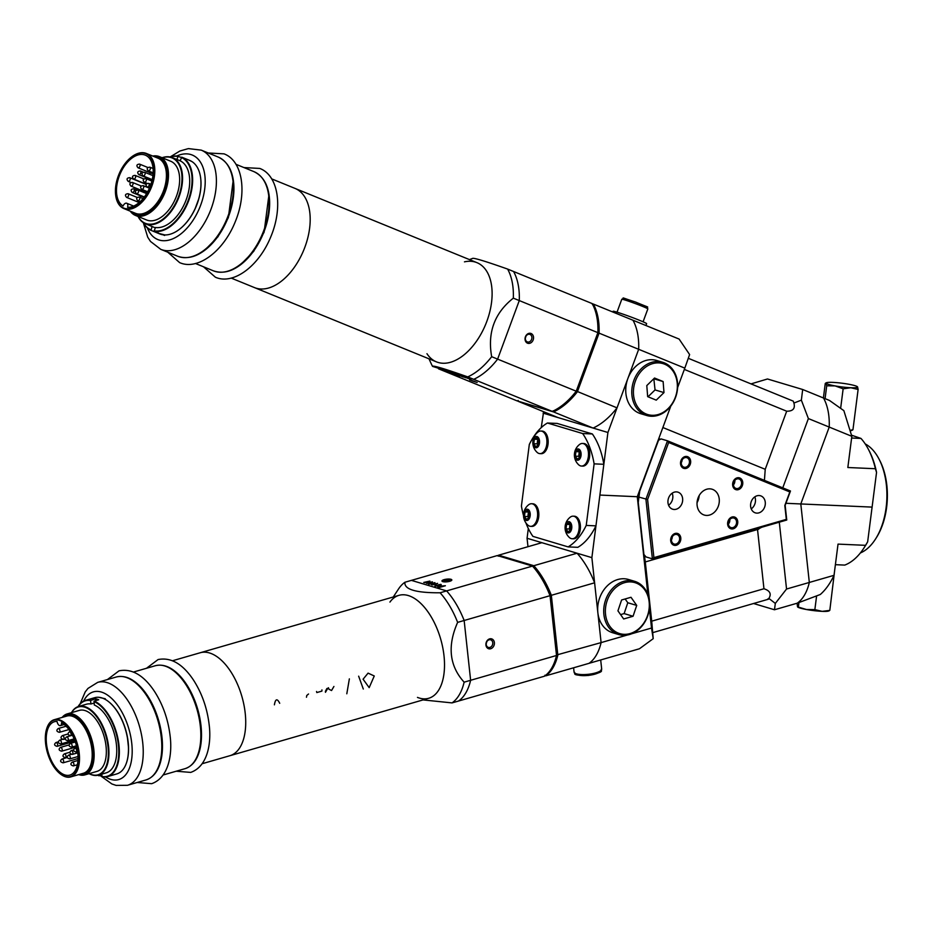 <?xml version="1.0" encoding="UTF-8"?>
<svg xmlns="http://www.w3.org/2000/svg" width="934" height="934" viewBox="0 0 934 934"><rect width="100%" height="100%" fill="white"/><g stroke="black" fill="none" stroke-linecap="round" stroke-linejoin="round"><path stroke-width="1.4" d="M627.368 635.015L601.099 642.604L591.876 557.645L599.897 495.067L637.28 496.725L647.904 594.666M639.346 493.969L638.307 493.923L639.346 493.969M767.69 599.091L768.88 598.425L775.325 603.411L774.473 609.762L797.239 603.189A65.485 34.138 -106.1 0 0 809.323 582.454L800.8 503.951L785.926 503.286L800.8 503.951L809.323 582.454L786.545 589.027L779.295 522.176M638.004 494.763L638.576 500.052M527.979 546.705L527.068 538.264L528.317 528.516M649.399 608.489L651.523 628.033L631.699 633.766M591.876 557.645L527.068 538.264M544.896 675.235L545.748 675.831L589.015 663.338A65.485 34.138 -106.1 0 0 601.099 642.604A65.485 34.138 73.9 0 1 589.015 663.338L639.44 648.768L653.205 638.681L651.71 621.168L763.954 588.747C769.978 590.697 771.624 593.931 768.88 598.425M774.473 609.762L753.54 603.504M645.289 561.953L651.71 621.168M645.277 561.836L644.32 554.936M651.523 628.033L653.205 638.681M761.747 527.255L757.521 529.415M757.532 529.52L763.954 588.747M775.325 603.411L786.545 589.027M662.86 427.527L765.226 469.3L786.697 411.205L684.342 369.42M677.617 387.598L684.82 368.136L638.669 349.304L607.917 432.489L599.897 495.067L637.28 496.725L670.787 406.092M543.623 411.707L541.241 427.644M875.391 468.728A69.455 39.999 -87.5 0 0 868.41 449.347L869.169 450.795A67.47 38.854 92.5 0 1 876.547 472.406L875.391 468.728L847.839 467.514L851.831 436.306L829.217 427.072A65.485 38.376 -67.8 0 0 823.519 398.012A65.485 38.376 112.2 0 1 829.217 427.072L800.8 503.951L829.217 427.072L808.389 418.572L782.762 487.863M543.098 413.12L607.917 432.489M684.82 368.136L689.607 354.546L679.111 339.065L632.972 320.234A65.485 38.376 112.2 0 1 638.669 349.304A65.485 38.376 -67.8 0 0 632.972 320.234L593.37 304.075L592.389 304.542M750.994 383.897L767.491 378.982L802.68 389.501L801.36 400.161L793.912 403.044L793.246 401.13L688.3 358.306M851.831 436.306L843.857 410.645L829.474 400.441L802.68 389.501M660.478 439.272L658.774 438.571M793.912 403.044C795.371 408.543 792.966 411.264 786.697 411.205M765.226 469.3L764.421 480.38M808.389 418.572L801.36 400.161M544.44 676.216L458.559 701.025A65.485 34.138 -106.1 0 0 470.631 680.291L556.524 655.481L550.033 595.682A65.485 34.138 -106.1 0 0 532.497 566.086L497.308 555.567L411.415 580.376L446.604 590.907L532.497 566.086L533.116 566.623A64.691 33.729 -106.1 0 1 550.266 595.553L556.524 655.481A65.485 34.138 -106.1 0 1 555.298 659.906A65.485 34.138 -106.1 0 1 544.44 676.216M438.186 584.847L440.778 584.38L439.751 584.918L441.163 585.338L435.232 586.213L441.187 584.509M428.846 584.299L434.929 582.629L428.846 584.299M426.336 583.19L432.465 581.847L430.539 583.038L426.336 583.178L432.465 581.847M449.698 581.31A4.962 1.343 -6.2 0 0 451.834 579.932A4.962 1.343 -6.2 0 0 446.756 579.138A4.962 1.343 -6.2 0 0 441.969 581.006A4.962 1.343 -6.2 0 0 444.677 581.905A4.962 1.343 -6.2 0 0 449.698 581.31M423.779 582.419L429.909 581.088L427.97 582.267L423.767 582.419L429.909 581.088M431.45 584.719L437.591 583.376L435.653 584.567L431.45 584.719L437.591 583.376M438.711 586.202L437.742 586.856L445.378 585.746L439.517 587.439L437.742 586.844L438.711 586.202L445.366 585.758M393.261 596.989L398.526 588.992A65.485 34.138 -106.1 0 1 404.912 582.256L411.415 580.376L446.604 590.907A65.485 34.138 -106.1 0 1 464.151 620.491L594.608 582.804L601.099 642.604L556.711 654.967A64.691 33.729 -106.1 0 1 555.415 659.544A64.691 33.729 -106.1 0 0 555.532 659.182A64.691 33.729 -106.1 0 0 556.711 654.967L550.266 595.553A64.691 33.729 -106.1 0 0 533.116 566.623L533.804 565.712L577.072 553.22L541.872 542.689L498.604 555.193A65.485 34.138 -106.1 0 0 497.857 555.73M457.637 622.371L464.151 620.491L470.631 680.291L464.151 620.491A65.485 34.138 -106.1 0 0 446.604 590.907L440.101 592.786A65.485 34.138 -106.1 0 1 457.637 622.371C447.211 645.943 449.371 665.884 464.128 682.17L470.631 680.291A65.485 34.138 -106.1 0 1 458.559 701.025L452.044 702.905A65.485 34.138 -106.1 0 0 464.128 682.17M494.39 642.592A5.16 4.168 -73.4 0 1 490.7 648.745A5.16 4.168 -73.4 0 1 485.937 645.032A5.16 4.168 -73.4 0 1 489.626 638.879A5.16 4.168 -73.4 0 1 494.39 642.592M489.906 647.414A3.97 3.211 106.6 0 0 492.755 643.596A3.97 3.211 106.6 0 0 490.63 639.813A3.97 3.211 106.6 0 0 486.416 642.697A3.97 3.211 106.6 0 0 488.354 647.414A3.97 3.211 106.6 0 0 489.906 647.414M486.696 641.973A3.97 3.211 -73.4 0 1 486.252 643.444M424.526 582.653L429.43 581.368M427.083 583.411L431.987 582.127M428.578 584.217L434.917 582.629M430.282 583.972L432.033 583.96M432.197 584.941L437.112 583.657M439.751 584.918L441.152 585.338M434.847 586.097L438.641 584.988M436.423 585.887L440.066 585.42M439.155 586.318L439.786 587.124L441.91 586.505L439.155 586.318L439.786 587.124L441.91 586.505M451.192 580.633A4.845 1.319 -6.2 0 0 451.029 579.384A4.845 1.319 -6.2 0 0 446.767 579.162A4.845 1.319 -6.2 0 0 442.634 580.294A4.845 1.319 -6.2 0 0 444.701 581.87A4.845 1.319 -6.2 0 0 451.192 580.633M449.768 579.675L443.86 580.353L444.035 581.275L447.082 581.392L449.954 580.586L449.768 579.675L449.873 580.609M446.919 581.38L446.721 579.559M594.608 582.804A65.485 34.138 -106.1 0 0 577.072 553.22M545.187 675.667L545.748 675.831A65.485 34.138 -106.1 0 0 557.832 655.108L551.34 595.308A65.485 34.138 -106.1 0 0 533.804 565.712L498.604 555.193L498.149 556.174M428.975 358.808L431.286 363.851A65.485 38.376 -67.8 0 0 432.559 366.385L473.713 379.332L467.759 376.904A65.485 38.376 -67.8 0 0 491.669 356.695L497.624 359.123A65.485 38.376 -67.8 0 1 473.713 379.332A65.485 38.376 -67.8 0 0 497.624 359.123L519.281 300.573L513.326 298.144A65.485 38.376 -67.8 0 0 507.617 269.074L592.179 303.585A65.485 38.376 -67.8 0 1 597.433 320.852A65.485 38.376 -67.8 0 1 597.877 332.656L597.958 332.948A64.691 37.909 -67.8 0 0 597.503 321.471A64.691 37.909 -67.8 0 0 597.468 321.168A64.691 37.909 -67.8 0 1 597.958 332.948L576.231 391.206L597.877 332.656L519.281 300.573A65.485 38.376 -67.8 0 0 513.583 271.502A65.485 38.376 -67.8 0 1 519.281 300.573L497.624 359.123L576.231 391.206A65.485 38.376 -67.8 0 1 563.249 404.597A65.485 38.376 -67.8 0 1 552.309 411.415L473.713 379.332L438.513 368.813L517.121 400.896L552.309 411.415M460.497 375.608L461.536 376.133M466.708 377.756L462.879 376.32L466.708 377.756M468.378 378.562L462.89 376.32M469.697 379.928L477.146 382.473L469.697 379.928M469.265 378.527L465.447 377.079L469.265 378.527M470.934 379.321L465.155 377.021M461.583 376.227L457.765 374.791L461.583 376.227M463.264 377.032L457.473 374.721M453.585 373.892L454.438 374.149M518.218 401.223A65.485 38.376 -67.8 0 0 518.312 401.387L557.913 417.545L593.102 428.064A65.485 38.376 -67.8 0 0 617.024 407.854L576.453 391.124A64.691 37.909 -67.8 0 1 563.494 404.399A64.691 37.909 -67.8 0 0 563.739 404.212A64.691 37.909 -67.8 0 0 576.453 391.124L597.958 332.948L599.068 333.134A65.485 38.376 -67.8 0 0 593.37 304.075L592.261 303.737M527.512 343.187A5.16 4.168 -73.4 0 1 526.834 334.57A5.16 4.168 -73.4 0 1 533.536 337.302A5.16 4.168 -73.4 0 1 527.512 343.187M525.387 337.991A3.97 3.211 106.6 0 0 525.83 336.509M527.255 341.867A3.97 3.211 106.6 0 0 527.488 341.961A3.97 3.211 106.6 0 0 531.703 339.077A3.97 3.211 106.6 0 0 529.765 334.349A3.97 3.211 106.6 0 0 525.597 337.081A3.97 3.211 106.6 0 0 527.255 341.867M470.538 379.134L465.984 377.301M467.969 378.363L463.427 376.542M465.774 377.768L461.536 376.04M462.855 376.834L458.302 375.013M459.89 376.017L454.122 373.705M457.555 375.106L455.138 374.114M455.71 374.756L450.013 372.479M451.881 373.098L451.017 372.841M453.842 373.904L451.881 373.11M471.833 380.757L477.005 382.45L471.833 380.757M475.021 381.796L469.498 379.718L475.079 381.632M617.024 407.854L638.669 349.304L599.068 333.134L577.422 391.696A65.485 38.376 -67.8 0 1 553.5 411.906L593.102 428.064M553.068 410.878L553.5 411.906L518.312 401.387L518.101 400.429M603.843 464.291L594.117 463.859L586.225 525.422A65.485 37.71 -87.5 0 1 568.106 546.892L577.831 547.324A65.485 37.71 -87.5 0 0 595.95 525.854L603.843 464.291A65.485 37.71 -87.5 0 0 592.354 433.96L557.154 423.429L547.429 423.009A65.485 37.71 -87.5 0 0 529.309 444.479L521.417 506.041A65.485 37.71 -87.5 0 0 523.519 515.591M594.117 463.859A65.485 37.71 -87.5 0 0 582.629 433.528L592.354 433.96M586.225 525.422L595.95 525.854M525.889 522.877A65.485 37.71 -87.5 0 0 532.905 536.373L568.106 546.892M547.429 423.009L582.629 433.528M575.648 458.921A5.651 3.257 -87.5 0 0 581.041 455.523A5.651 3.257 -87.5 0 0 576.885 449.277A5.651 3.257 -87.5 0 0 575.648 458.921M577.282 459.096L575.332 456.166L575.916 451.647L578.438 450.06L580.376 452.99L579.804 457.497L577.282 459.096M578.683 464.793A11.313 6.515 -87.5 0 0 581.473 466.054A11.313 6.515 -87.5 0 0 588.478 455.045A11.313 6.515 -87.5 0 0 582.477 443.463A11.313 6.515 -87.5 0 0 579.582 444.467A13.298 13.298 0 0 0 578.695 464.805M581.473 466.054L582.711 466.113A11.313 6.515 -87.5 0 0 589.716 455.103A11.313 6.515 -87.5 0 0 583.703 443.51L582.477 443.463M579.687 451.939A3.97 2.288 -87.5 0 0 578.998 454.052A3.97 2.288 -87.5 0 0 579.594 457.637L578.706 456.317L579.278 451.799L575.916 451.647M578.706 456.317L575.332 456.166M569.518 532.578A5.651 3.257 -87.5 0 0 570.756 522.923A5.651 3.257 -87.5 0 0 565.362 526.321A5.651 3.257 -87.5 0 0 569.518 532.578M570.487 530.197L567.965 531.796L566.016 528.866L566.599 524.348L569.121 522.76L571.071 525.69L570.487 530.197M574.608 538.054A11.313 6.515 -87.5 0 0 579.15 525.608A11.313 6.515 -87.5 0 0 573.161 516.163A11.313 6.515 -87.5 0 0 570.265 517.167A13.298 13.298 0 0 0 569.378 537.505A11.313 6.515 -87.5 0 0 572.157 538.755A11.313 6.515 -87.5 0 0 574.608 538.054M572.157 538.755L573.394 538.813A11.313 6.515 -87.5 0 0 575.846 538.112A11.313 6.515 -87.5 0 0 580.376 525.667A11.313 6.515 -87.5 0 0 574.387 516.21L573.161 516.163M569.39 529.018L569.682 526.753A3.97 2.288 -87.5 0 0 570.277 530.337L569.39 529.018L566.016 528.866M570.37 524.639A3.97 2.288 -87.5 0 0 569.682 526.753L569.973 524.499L566.599 524.348M533.116 441.198A5.651 3.257 -87.5 0 0 537.272 447.444A5.651 3.257 -87.5 0 0 538.509 437.801A5.651 3.257 -87.5 0 0 533.116 441.198M533.769 443.743L534.353 439.225L536.875 437.637L538.825 440.556L538.241 445.074L535.719 446.662L533.769 443.743L537.143 443.883L537.937 439.237M537.12 452.371A11.313 6.515 -87.5 0 0 539.91 453.632A11.313 6.515 -87.5 0 0 546.915 442.623A11.313 6.515 -87.5 0 0 540.914 431.029A11.313 6.515 -87.5 0 0 538.019 432.033A13.298 13.298 0 0 0 537.12 452.371M539.91 453.632L541.148 453.691A11.313 6.515 -87.5 0 0 548.153 442.669A11.313 6.515 -87.5 0 0 542.14 431.088L540.914 431.029M537.715 439.377L534.353 439.225M538.124 439.505A3.97 2.288 -87.5 0 0 537.435 441.63A3.97 2.288 -87.5 0 0 538.031 445.214L537.143 443.883M523.799 513.898A5.651 3.257 -87.5 0 0 527.955 520.145A5.651 3.257 -87.5 0 0 529.193 510.501A5.651 3.257 -87.5 0 0 523.799 513.898M524.453 516.444L525.036 511.925L527.558 510.338L529.508 513.256L528.924 517.775L526.402 519.362L524.453 516.444L527.827 516.584L528.621 511.937M527.815 525.071A11.313 6.515 -87.5 0 0 530.594 526.332A11.313 6.515 -87.5 0 0 537.61 515.323A11.313 6.515 -87.5 0 0 531.598 503.73A11.313 6.515 -87.5 0 0 528.714 504.734A13.298 13.298 0 0 0 527.815 525.071M530.594 526.332L531.831 526.391A11.313 6.515 -87.5 0 0 538.836 515.37A11.313 6.515 -87.5 0 0 532.824 503.788L531.598 503.73M528.411 512.077L525.036 511.925M528.807 512.206A3.97 2.288 -87.5 0 0 528.119 514.33A3.97 2.288 -87.5 0 0 528.714 517.915L527.827 516.584M860.366 552.963A56.554 32.573 -87.5 0 0 875.438 539.163A56.554 32.573 -87.5 0 0 878.976 458.979A56.554 32.573 -87.5 0 0 865.188 443.895M878.976 458.979L879.735 460.427A54.569 31.429 92.5 0 1 876.314 537.786L875.438 539.163M797.111 603.224L797.519 606.843L806.462 609.517L814.857 609.622L822.154 611.35L828.913 610.509M797.519 606.843L798.43 606.621L798.932 602.699M834.833 569.004L829.824 610.287M816.585 596.09L814.857 609.622M829.357 610.719L828.586 611.034A15.878 1.856 -172.7 0 1 822.154 611.35A15.878 1.856 -172.7 0 1 806.462 609.517A15.878 1.856 -172.7 0 1 797.753 607.077A15.878 1.856 -172.7 0 1 797.694 607.03L797.753 607.077M850.711 430.247L852.964 429.675L858.112 389.466L850.804 387.738L843.145 388.813L835.113 385.905L826.718 385.8L826.17 383.232L825.259 383.465L823.403 397.966M840.647 408.321L843.145 388.813M856.653 387.131L857.564 386.898L858.112 389.466M852.964 429.675L852.053 429.909M825.072 398.643L826.718 385.8M826.17 383.232A15.878 1.856 7.3 0 0 835.113 385.905A15.878 1.856 7.3 0 0 850.804 387.738A15.878 1.856 7.3 0 0 857.564 386.898A15.878 1.856 7.3 0 0 857.33 386.664A15.878 1.856 7.3 0 0 848.621 384.224A15.878 1.856 7.3 0 0 832.93 382.391A15.878 1.856 7.3 0 0 826.497 382.718A15.878 1.856 7.3 0 0 826.17 383.232L825.259 383.465M852.497 430.107L851.726 430.422A15.878 1.856 -172.7 0 1 850.792 430.644M672.258 536.828A4.845 3.911 -73.4 0 1 671.441 539.84M729.793 519.526A4.845 3.911 -73.4 0 1 728.415 524.044M734.813 480.38A4.845 3.911 -73.4 0 1 733.423 484.898M682.147 459.89A4.845 3.911 -73.4 0 1 681.295 462.61M699.169 495.58A13.496 10.916 -73.4 0 1 697.044 502.667M790.468 491.004L785.155 505.364L786.755 520.028L652.387 558.836L645.919 499.211L667.506 440.813L790.468 491.004L789.837 491.961L668.651 442.494L647.601 499.457L653.905 557.621L786.323 519.374L784.817 505.516L789.837 491.961M668.651 442.494L667.506 440.813L661.179 438.933L658.552 440.206L639.732 491.086L638.926 497.122L638.272 502.504L643.911 554.469L646.059 556.956L652.387 558.836L653.905 557.621M638.926 497.122L647.601 499.457M706.466 515.428A13.496 10.916 -73.4 0 1 704.294 515.054A13.496 10.916 -73.4 0 1 697.71 499.001A13.496 10.916 -73.4 0 1 712.035 489.206A13.496 10.916 -73.4 0 1 718.958 503.951A13.496 10.916 -73.4 0 1 706.466 515.428M674.173 509.474A8.931 7.227 -73.4 0 1 672.749 509.228A8.931 7.227 -73.4 0 1 668.382 498.604A8.931 7.227 -73.4 0 1 677.862 492.125A8.931 7.227 -73.4 0 1 682.45 501.885A8.931 7.227 -73.4 0 1 674.173 509.474M756.82 513.128A8.931 7.227 -73.4 0 1 755.396 512.883A8.931 7.227 -73.4 0 1 751.029 502.258A8.931 7.227 -73.4 0 1 760.51 495.779A8.931 7.227 -73.4 0 1 765.086 505.539A8.931 7.227 -73.4 0 1 756.82 513.128M733.459 516.841A6.153 4.974 -73.4 0 1 736.646 526.122A6.153 4.974 -73.4 0 1 727.948 525.737A6.153 4.974 -73.4 0 1 733.459 516.841M738.479 477.694A6.153 4.974 -73.4 0 1 741.666 486.976A6.153 4.974 -73.4 0 1 732.956 486.591A6.153 4.974 -73.4 0 1 738.479 477.694M686.373 456.422A6.153 4.974 -73.4 0 1 689.561 465.704A6.153 4.974 -73.4 0 1 680.851 465.319A6.153 4.974 -73.4 0 1 686.373 456.422M676.52 533.291A6.153 4.974 -73.4 0 1 679.707 542.572A6.153 4.974 -73.4 0 1 671.009 542.187A6.153 4.974 -73.4 0 1 676.52 533.291M658.552 440.206L657.863 441.035M640.304 488.517L639.732 491.086M786.323 519.374L786.755 520.028M686.011 457.532A4.962 4.016 106.6 0 0 681.411 461.758A4.962 4.016 106.6 0 0 683.957 467.175A4.962 4.016 106.6 0 0 689.222 463.568A4.962 4.016 106.6 0 0 686.805 457.672A4.962 4.016 106.6 0 0 686.011 457.532M738.117 478.803A4.962 4.016 106.6 0 0 733.517 483.018A4.962 4.016 106.6 0 0 736.062 488.447A4.962 4.016 106.6 0 0 741.327 484.839A4.962 4.016 106.6 0 0 738.911 478.932A4.962 4.016 106.6 0 0 738.117 478.803M733.097 517.95A4.962 4.016 106.6 0 0 728.508 522.164A4.962 4.016 106.6 0 0 731.053 527.593A4.962 4.016 106.6 0 0 736.319 523.986A4.962 4.016 106.6 0 0 733.89 518.078A4.962 4.016 106.6 0 0 733.097 517.95M676.158 534.4A4.962 4.016 106.6 0 0 671.569 538.614A4.962 4.016 106.6 0 0 674.114 544.032A4.962 4.016 106.6 0 0 679.38 540.436A4.962 4.016 106.6 0 0 676.963 534.528A4.962 4.016 106.6 0 0 676.158 534.4M754.835 496.841A8.931 7.227 -73.4 0 1 751.228 508.878M672.188 493.187A8.931 7.227 -73.4 0 1 668.592 505.236M612.844 312.026L613.124 311.279A17.863 0.829 20.3 0 1 630.158 316.696A17.863 0.829 20.3 0 1 646.62 323.666L645.931 325.522M876.547 472.406L872.099 507.104L800.8 503.951L872.099 507.104L867.663 541.79A67.47 38.854 92.5 0 1 864.931 546.448L864.055 547.814A69.455 39.999 -87.5 0 0 865.573 545.328L838.031 544.113L834.027 575.321C830.186 583.458 825.621 589.856 820.309 594.491L797.239 603.189A65.485 34.138 73.9 0 0 809.323 582.454L834.027 575.321M864.055 547.814A69.455 39.999 -87.5 0 1 844.756 565.093L835.393 564.673M865.573 545.328L867.663 541.79M868.41 449.347A69.455 39.999 -87.5 0 0 860.985 438.431L851.668 435.232M851.621 438.023L860.985 438.431M646.76 415.502L640.724 413.704A27.775 22.474 -73.4 0 1 639.066 413.108A27.775 22.474 -73.4 0 1 627.485 379.613A27.775 22.474 -73.4 0 1 656.649 360.466L662.685 362.275A27.775 22.474 -73.4 0 1 676.251 395.327A27.775 22.474 -73.4 0 1 646.76 415.502A27.775 22.474 -73.4 0 1 645.102 414.918A27.775 22.474 -73.4 0 1 633.521 381.411A27.775 22.474 -73.4 0 1 662.685 362.275M646.176 414.007A26.584 21.505 106.6 0 0 677.267 383.687A26.584 21.505 106.6 0 0 642.72 369.584A26.584 21.505 106.6 0 0 646.176 414.007M654.536 378.036L646.795 385.579L647.659 396.635L656.252 400.137L663.981 392.595L663.128 381.551L654.536 378.036M648.021 396.775L655.049 389.922L653.823 378.725M654.185 378.877L663.128 381.551M655.049 389.922L663.981 392.595M618.705 634.548L612.669 632.738A27.775 22.474 -73.4 0 1 599.091 599.686A27.775 22.474 -73.4 0 1 628.582 579.512L634.618 581.31A27.775 22.474 -73.4 0 1 649.469 607.859A27.775 22.474 -73.4 0 1 629.539 634.513A27.775 22.474 -73.4 0 1 618.705 634.548A27.775 22.474 -73.4 0 1 605.127 601.496A27.775 22.474 -73.4 0 1 634.618 581.31M630.088 633.567A26.584 21.505 106.6 0 0 644.834 589.949A26.584 21.505 106.6 0 0 607.077 600.866A26.584 21.505 106.6 0 0 630.088 633.567M621.6 599.99L617.934 610.848L623.667 618.973L633.054 616.265L636.719 605.419L630.999 597.281L621.6 599.99M620.596 614.607L624.122 613.591L627.788 602.745L625.126 598.974M627.788 602.745L636.719 605.419M624.122 613.591L633.054 616.265M231.142 278.063L254.527 287.614A53.577 31.394 -67.8 0 0 303.842 249.868A53.577 31.394 -67.8 0 0 295.027 188.411L476.935 262.652A53.577 31.394 -67.8 0 1 485.762 324.121A53.577 31.394 -67.8 0 1 436.447 361.867L254.527 287.614A53.577 31.394 -67.8 0 0 303.842 249.868A53.577 31.394 -67.8 0 0 295.027 188.411L271.631 178.861M191.96 161.594L189.415 160.309M194.844 209.414L198.965 198.265M158.033 233.22L164.839 234.948M426.966 353.706A53.577 31.394 -67.8 0 0 474.355 344.144A53.577 31.394 -67.8 0 0 491.716 286.738A53.577 31.394 -67.8 0 0 464.467 261.847M513.326 298.144C494.576 312.948 487.361 332.469 491.669 356.695M472.429 258.555C472.639 257.352 484.372 260.866 507.617 269.074M467.759 376.904C444.502 368.697 432.769 365.182 432.559 366.385M150.479 172.86A27.775 16.275 -67.8 0 0 149.417 174.191M146.883 177.915A27.775 16.275 -67.8 0 0 146.358 178.803M141.606 190.443A27.775 16.275 -67.8 0 0 141.361 191.447M140.567 195.871A27.775 16.275 -67.8 0 0 140.404 197.529M123.09 205.994A27.775 16.275 112.2 0 1 120.229 173.642A27.775 16.275 112.2 0 1 145.342 155.172A27.775 16.275 112.2 0 1 150.888 184.442A27.775 16.275 112.2 0 1 127.549 207.325A3.97 2.323 -67.8 0 0 126.72 203.25A3.97 2.323 -67.8 0 0 123.09 205.994M145.015 153.374A29.363 17.209 -67.8 0 0 130.982 157.414A29.363 17.209 -67.8 0 0 115.653 194.972A29.363 17.209 -67.8 0 0 145.587 196.922A29.363 17.209 -67.8 0 0 145.015 153.374M115.676 195.124A29.76 17.442 -67.8 0 0 115.688 195.288A29.76 17.442 -67.8 0 0 123.895 208.574A29.76 17.442 -67.8 0 0 124.829 208.901A29.76 17.442 -67.8 0 0 151.6 186.823A29.76 17.442 -67.8 0 0 146.381 153.456A29.76 17.442 -67.8 0 0 145.447 153.129A29.76 17.442 -67.8 0 0 131.227 157.216A29.76 17.442 -67.8 0 0 131.11 157.309M123.895 208.574L135.5 213.314A29.76 17.442 -67.8 0 0 162.901 192.346A29.76 17.442 -67.8 0 0 157.998 158.196L146.381 153.456M131.297 211.598A30.752 18.026 -67.8 0 0 163.438 192.567A30.752 18.026 -67.8 0 0 153.795 156.48M130.258 211.166A31.744 18.598 -67.8 0 0 135.5 215.45A31.744 18.598 -67.8 0 0 164.723 193.093A31.744 18.598 -67.8 0 0 159.492 156.667A31.744 18.598 -67.8 0 0 158.488 156.305A31.744 18.598 -67.8 0 0 152.744 156.048M135.5 215.45L146.661 220.004A31.744 18.598 -67.8 0 0 175.884 197.646A31.744 18.598 -67.8 0 0 170.653 161.22L159.492 156.667M138.267 216.583A35.317 20.7 -67.8 0 0 174.81 204.721A35.317 20.7 -67.8 0 0 170.899 157.519A35.317 20.7 -67.8 0 0 162.259 157.788M138.08 216.501A35.714 20.933 -67.8 0 0 145.459 223.81A35.714 20.933 -67.8 0 0 146.58 224.195A35.714 20.933 -67.8 0 0 178.709 197.704A35.714 20.933 -67.8 0 0 172.451 157.671A35.714 20.933 -67.8 0 0 171.331 157.274A35.714 20.933 -67.8 0 0 162.072 157.718M181.348 157.449A39.286 23.023 -67.8 0 1 188.224 200.273A39.286 23.023 -67.8 0 1 154.203 230.861L155.453 227.499A35.714 20.933 -67.8 0 0 186.216 199.666A35.714 20.933 -67.8 0 0 180.11 160.8L181.78 157.192L185.948 158.897A39.683 23.257 112.2 0 0 185.562 158.733L189.73 160.438A39.683 23.257 -67.8 0 1 200.67 178.149A39.683 23.257 -67.8 0 1 197.086 203.857A39.683 23.257 -67.8 0 1 179.947 228.912A39.683 23.257 -67.8 0 1 159.737 233.92L155.569 232.216A39.683 23.257 112.2 0 1 155.184 232.052L155.301 231.737M154.203 230.861L158.535 233.056A39.683 23.257 112.2 0 1 155.569 232.216M155.184 232.052L151.016 230.348L152.09 226.507M176.876 159.469L177.997 156.445A39.286 23.023 -67.8 0 0 170.443 157.04M143.579 222.841A39.286 23.023 -67.8 0 0 150.853 229.857M177.997 156.445L181.418 157.414M178.429 156.2A39.683 23.257 -67.8 0 0 170.175 156.982M143.357 222.701A39.683 23.257 -67.8 0 0 151.016 230.348M154.367 231.352A39.683 23.257 -67.8 0 0 188.75 200.46A39.683 23.257 -67.8 0 0 181.78 157.192M180.075 228.807A39.286 23.023 -67.8 0 0 180.192 228.713A39.286 23.023 -67.8 0 0 197.156 203.916A39.286 23.023 -67.8 0 0 200.705 178.464A39.286 23.023 -67.8 0 0 200.682 178.312M163.275 234.843A39.286 23.023 -67.8 0 0 164.582 235.461M417.463 697.394A53.577 27.938 -106.1 0 0 444.012 655.831A53.577 27.938 -106.1 0 1 428.706 698.282L229.916 755.699A53.577 27.938 -106.1 0 0 245.222 713.261A53.577 27.938 -106.1 0 0 200.18 652.761L172.545 660.747M128.553 747.959L127.316 736.564M105.367 699.473L105.297 698.749L98.654 697.289M452.044 702.905L423.055 699.916M404.912 582.256C404.048 589.401 415.77 592.915 440.101 592.786M202.281 763.685L229.916 755.699A53.577 27.938 -106.1 0 0 245.222 713.261A53.577 27.938 -106.1 0 0 200.18 652.761L398.97 595.343A53.577 27.938 -106.1 0 1 444.012 655.831A53.577 27.938 -106.1 0 0 421.351 603.971A53.577 27.938 -106.1 0 0 389.933 602.08M73.412 741.631A27.775 14.489 -106.1 0 0 73.611 742.46M75.012 747.317A27.775 14.489 -106.1 0 0 75.292 748.122M61.516 722.764A27.775 14.489 73.9 0 1 77.464 750.667A27.775 14.489 73.9 0 1 69.852 775.092A27.775 14.489 73.9 0 1 48.229 752.43A27.775 14.489 73.9 0 1 54.429 721.713A27.775 14.489 73.9 0 1 57.056 721.433A3.97 2.066 -106.1 0 0 60.36 725.636A3.97 2.066 -106.1 0 0 61.516 722.764M65.193 776.504A29.363 15.306 -106.1 0 0 75.292 739.53A29.363 15.306 -106.1 0 0 46.7 728.672A29.363 15.306 -106.1 0 0 59.601 773.34A29.363 15.306 -106.1 0 0 65.193 776.504M59.753 773.457A29.76 15.516 -106.1 0 0 59.893 773.586A29.76 15.516 -106.1 0 0 65.555 776.796A29.76 15.516 -106.1 0 0 70.727 776.913A29.76 15.516 -106.1 0 0 78.514 748.671A29.76 15.516 -106.1 0 0 59.379 719.834A29.76 15.516 -106.1 0 0 54.207 719.717A29.76 15.516 -106.1 0 0 46.817 728.31A29.76 15.516 -106.1 0 0 46.758 728.485M70.727 776.913L83.418 773.247A29.76 15.516 -106.1 0 0 90.061 740.335A29.76 15.516 -106.1 0 0 66.898 716.051L54.207 719.717M79.53 774.368A30.752 16.03 -106.1 0 0 92.478 749.827A30.752 16.03 -106.1 0 0 80.593 721.235A30.752 16.03 -106.1 0 0 63.01 717.172M78.69 774.601A31.744 16.555 -106.1 0 0 79.262 774.788A31.744 16.555 -106.1 0 0 84.772 774.916A31.744 16.555 -106.1 0 0 93.844 749.757A31.744 16.555 -106.1 0 0 67.155 713.915A31.744 16.555 -106.1 0 0 62.169 717.417M84.772 774.916L96.973 771.391A31.744 16.555 -106.1 0 0 104.071 736.296A31.744 16.555 -106.1 0 0 79.355 710.389L67.155 713.915M89.22 773.632A35.317 18.411 -106.1 0 0 91.836 774.683A35.317 18.411 -106.1 0 0 105.18 733.587A35.317 18.411 -106.1 0 0 71.603 712.63M89.104 773.667A35.714 18.622 -106.1 0 0 92.197 774.975A35.714 18.622 -106.1 0 0 98.409 775.103A35.714 18.622 -106.1 0 0 107.749 741.222A35.714 18.622 -106.1 0 0 84.784 706.618A35.714 18.622 -106.1 0 0 78.584 706.478A35.714 18.622 -106.1 0 0 71.486 712.665M98.409 775.103L106.207 772.85A35.714 18.622 -106.1 0 0 115.828 740.417A35.714 18.622 -106.1 0 0 94.287 704.983L94.194 701.084L98.747 699.764A39.683 20.688 73.9 0 0 95.396 698.76L95.607 700.675M94.077 703.069L90.925 703.979A35.714 18.622 -106.1 0 0 86.383 704.224L78.584 706.478M101.783 774.134L102.04 776.528A39.286 20.49 -106.1 0 0 118.431 745.157A39.286 20.49 -106.1 0 0 93.914 701.551M102.04 776.528L102.413 776.808A39.683 20.688 -106.1 0 0 107.644 776.574A39.683 20.688 -106.1 0 0 118.291 740.37A39.683 20.688 -106.1 0 0 94.194 701.084M101.876 774.998L99.062 775.804L98.642 775.045M90.925 703.979L90.563 700.547A39.286 20.49 -106.1 0 0 78.187 706.606M98 775.22A39.286 20.49 -106.1 0 0 98.689 775.524M90.563 700.547L95.396 698.76M90.843 700.08A39.683 20.688 -106.1 0 0 85.613 700.313A39.683 20.688 -106.1 0 0 78.036 706.653M97.848 775.255A39.683 20.688 -106.1 0 0 99.062 775.804M107.644 776.574L116.75 773.936A39.683 20.688 -106.1 0 0 126.604 762.483A39.683 20.688 -106.1 0 0 109.161 702.123A39.683 20.688 -106.1 0 0 94.719 697.686L85.613 700.313M126.662 762.307A39.286 20.49 -106.1 0 0 126.72 762.121A39.286 20.49 -106.1 0 0 109.453 702.368A39.286 20.49 -106.1 0 0 109.313 702.24M279.71 703.302L279.71 703.29C277.223 698.247 275.448 698.76 274.398 704.831L274.398 704.831M643.082 321.798L647.846 308.897A13.893 0.642 -159.7 0 0 635.038 303.48A13.893 0.642 -159.7 0 0 621.787 299.265L617.024 312.166M600.258 670.986A12.305 3.339 173.8 0 1 588.397 675.387A12.305 3.339 173.8 0 1 575.869 673.636M573.604 667.787L574.06 672.048A13.893 3.771 -6.2 0 0 588.28 674.301A13.893 3.771 -6.2 0 0 601.683 669.059L600.69 659.964M262.804 178.884A53.016 31.067 112.2 0 1 269.599 205.924A53.016 31.067 112.2 0 1 264.462 230.546A53.016 31.067 112.2 0 1 248.631 257.305A53.016 31.067 112.2 0 1 224.861 271.864M248.631 257.305C236.594 270.206 224.872 274.724 213.454 270.848A53.577 31.394 -67.8 0 0 263.867 230.266A53.577 31.394 -67.8 0 0 253.943 171.646L235.905 164.279M227.079 164.302A53.016 31.067 112.2 0 1 233.874 191.342A53.016 31.067 112.2 0 1 228.737 215.952A53.016 31.067 112.2 0 1 212.905 242.723A53.016 31.067 112.2 0 1 189.123 257.282M212.905 242.723C200.868 255.624 189.147 260.142 177.729 256.266A53.577 31.394 -67.8 0 0 228.141 215.684A53.577 31.394 -67.8 0 0 218.217 157.052L201.23 150.129L188.364 148.599L179.83 151.039L170.116 156.97M177.729 256.266L160.741 249.331A53.577 31.394 -67.8 0 0 210.057 211.598A53.577 31.394 -67.8 0 0 201.23 150.129M147.374 227.989A45.638 26.747 -67.8 0 0 182.644 232.438A45.638 26.747 -67.8 0 0 205.06 177.518A45.638 26.747 -67.8 0 0 176.748 156.013M137.17 197.424L128.075 193.712A1.985 1.167 112.2 0 1 128.448 195.883A1.985 1.167 112.2 0 1 126.639 197.413A1.985 1.167 112.2 0 1 126.58 197.389L139.178 202.538M147.794 167.478L139.516 164.104A1.985 1.167 112.2 0 1 139.89 166.275A1.985 1.167 112.2 0 1 138.08 167.805A1.985 1.167 112.2 0 1 138.022 167.781L153.106 173.934M141.174 185.983L132.488 182.445A1.985 1.167 112.2 0 1 132.862 184.617A1.985 1.167 112.2 0 1 131.052 186.135A1.985 1.167 112.2 0 1 130.994 186.111L147.14 192.708M149.428 188.189L143.217 185.644A1.985 1.167 112.2 0 1 143.591 187.816A1.985 1.167 112.2 0 1 141.781 189.345A1.985 1.167 112.2 0 1 141.723 189.322L147.677 191.75M136.679 189.999L133.737 188.808A1.985 1.167 112.2 0 1 134.111 190.98A1.985 1.167 112.2 0 1 132.301 192.497A1.985 1.167 112.2 0 1 132.243 192.474L144.081 197.308M152.931 175.627L144.583 172.23A1.985 1.167 112.2 0 1 144.957 174.401A1.985 1.167 112.2 0 1 143.147 175.919A1.985 1.167 112.2 0 1 143.089 175.896L152.242 179.632M146.101 184.383L129.663 177.67A1.985 1.167 112.2 0 1 130.036 179.842A1.985 1.167 112.2 0 1 128.227 181.371A1.985 1.167 112.2 0 1 128.168 181.348L130.923 182.469M150.934 184.278L148.658 183.356A1.985 1.167 112.2 0 1 149.031 185.527A1.985 1.167 112.2 0 1 147.222 187.045A1.985 1.167 112.2 0 1 147.163 187.033L149.51 187.991M143.287 172.16L140.334 170.957A1.985 1.167 112.2 0 1 140.707 173.129A1.985 1.167 112.2 0 1 138.897 174.646A1.985 1.167 112.2 0 1 138.839 174.635L152.137 180.064M146.615 193.595L137.987 190.069A1.985 1.167 112.2 0 1 138.349 192.241A1.985 1.167 112.2 0 1 136.551 193.77A1.985 1.167 112.2 0 1 136.481 193.747L144.35 196.957M151.892 181.056L145.832 178.581A1.985 1.167 112.2 0 1 146.194 180.752A1.985 1.167 112.2 0 1 144.396 182.282A1.985 1.167 112.2 0 1 144.338 182.258L147.093 183.379M143.789 178.919L135.103 175.382A1.985 1.167 112.2 0 1 135.477 177.553A1.985 1.167 112.2 0 1 133.667 179.071A1.985 1.167 112.2 0 1 133.609 179.048L146.194 184.196M153.094 168.517L149.802 167.174A1.985 1.167 112.2 0 1 150.164 169.346A1.985 1.167 112.2 0 1 148.366 170.875A1.985 1.167 112.2 0 1 148.308 170.852L153.164 172.837M143.042 198.603L139.248 197.062A1.985 1.167 112.2 0 1 139.621 199.234A1.985 1.167 112.2 0 1 137.812 200.752A1.985 1.167 112.2 0 1 137.753 200.728L140.123 201.697M164.034 665.779A53.016 27.635 73.9 0 1 180.064 676.041A53.016 27.635 73.9 0 1 201.008 725.835A53.016 27.635 73.9 0 1 200.483 746.745A53.016 27.635 73.9 0 1 192.392 763.977M163.24 774.963L185.037 768.67A53.577 27.938 -106.1 0 0 197.004 709.443A53.577 27.938 -106.1 0 0 155.301 665.732L133.504 672.025M124.993 677.057A53.016 27.635 73.9 0 1 141.022 687.319A53.016 27.635 73.9 0 1 161.967 737.113A53.016 27.635 73.9 0 1 161.442 758.023A53.016 27.635 73.9 0 1 153.351 775.255M100.113 775.5L111.87 783.953L116.096 785.401L127.433 785.307L145.996 779.948A53.577 27.938 -106.1 0 0 161.29 737.498A53.577 27.938 -106.1 0 0 116.26 677.01L97.696 682.369L87.994 688.405L85.216 691.896L80.149 703.804M127.433 785.307A53.577 27.938 -106.1 0 0 142.739 742.857A53.577 27.938 -106.1 0 0 97.696 682.369M105.542 776.96A45.638 23.794 -106.1 0 0 131.764 743.406A45.638 23.794 -106.1 0 0 110.702 697.57A45.638 23.794 -106.1 0 0 83.64 701.107M70.342 731.591L69.431 731.859A1.985 1.039 73.9 0 1 69.781 731.859A1.985 1.039 73.9 0 1 71.101 734.089A1.985 1.039 73.9 0 1 70.529 735.665L72.385 735.128M77.954 760.463L72.28 762.097A1.985 1.039 73.9 0 1 72.63 762.109A1.985 1.039 73.9 0 1 73.949 764.339A1.985 1.039 73.9 0 1 73.377 765.915L77.359 764.759M75.292 741.97L70.47 743.371A1.985 1.039 73.9 0 1 70.809 743.371A1.985 1.039 73.9 0 1 72.128 745.612A1.985 1.039 73.9 0 1 71.568 747.177L76.436 745.776M62.321 739.413L59.741 740.16A1.985 1.039 73.9 0 1 60.08 740.172A1.985 1.039 73.9 0 1 61.41 742.402A1.985 1.039 73.9 0 1 60.838 743.978L74.58 740.008M72.432 735.221L66.629 736.891A1.985 1.039 73.9 0 1 66.968 736.903A1.985 1.039 73.9 0 1 68.299 739.133A1.985 1.039 73.9 0 1 67.727 740.709L74.125 738.864M69.828 752.267L64.364 753.855A1.985 1.039 73.9 0 1 64.703 753.855A1.985 1.039 73.9 0 1 66.022 756.096A1.985 1.039 73.9 0 1 65.462 757.661L67.178 757.17M76.892 747.667L74.989 748.216A1.985 1.039 73.9 0 1 75.339 748.216A1.985 1.039 73.9 0 1 76.658 750.457A1.985 1.039 73.9 0 1 76.098 752.022L77.604 751.59M58.317 741.865L55.993 742.53A1.985 1.039 73.9 0 1 56.344 742.542A1.985 1.039 73.9 0 1 57.663 744.772A1.985 1.039 73.9 0 1 57.091 746.348L75.012 741.164M71.182 754.38L68.602 755.116A1.985 1.039 73.9 0 1 68.953 755.127A1.985 1.039 73.9 0 1 70.272 757.357A1.985 1.039 73.9 0 1 69.711 758.933L78.024 756.528M68.019 733.996L62.38 735.618A1.985 1.039 73.9 0 1 62.73 735.63A1.985 1.039 73.9 0 1 64.049 737.86A1.985 1.039 73.9 0 1 63.477 739.436L65.193 738.946M69.069 744.912L60.523 747.375A1.985 1.039 73.9 0 1 60.862 747.387A1.985 1.039 73.9 0 1 62.193 749.617A1.985 1.039 73.9 0 1 61.621 751.193L76.693 746.838M73.564 749.909L71.253 750.586A1.985 1.039 73.9 0 1 71.591 750.586A1.985 1.039 73.9 0 1 72.91 752.827A1.985 1.039 73.9 0 1 72.35 754.392L77.755 752.839M67.236 757.509L62.006 759.027A1.985 1.039 73.9 0 1 62.344 759.027A1.985 1.039 73.9 0 1 63.664 761.268A1.985 1.039 73.9 0 1 63.103 762.833L78.036 758.525M66.092 726.243L58.258 728.508A1.985 1.039 73.9 0 1 58.597 728.52A1.985 1.039 73.9 0 1 59.928 730.75A1.985 1.039 73.9 0 1 59.356 732.326L68.929 729.559M369.175 687.634L374.265 675.982L368.078 673.134L363.081 679.205L369.175 687.634M363.303 689.023L358.644 676.181M349.363 678.866L346.806 693.787M328.464 687.763L328.815 689.105L331.547 690.541L333.917 686.467M325.452 692.304L327.811 688.23M326.923 688.486L325.371 691.358M316.533 691.475L316.824 692.573L321.903 691.102L321.938 689.911M308.535 694.009L306.761 695.48L306.469 697.243M555.532 659.182L555.298 659.906M597.503 321.471L597.433 320.852M645.242 561.964L758.735 529.169M652.773 632.622L768.554 599.173M826.497 382.718L825.726 383.033M647.846 308.897C645.709 305.371 653.24 309.481 635.564 302.056C617.374 296.206 625.687 297.969 621.787 299.265M574.06 672.048C576.873 673.181 568.794 675.574 588.397 675.457C607.847 671.277 599.091 670.705 601.683 669.059M213.454 270.848L195.416 263.481M143.311 222.666L147.712 237.166L150.491 241.439L160.741 249.331M253.943 171.646C264.812 176.865 270.031 188.294 269.599 205.924M218.217 157.052C229.087 162.282 234.306 173.712 233.874 191.342M469.475 259.605L472.616 258.403M167.758 252.192L179.632 262.617C197.506 270.685 223.308 251.725 235.298 221.662C247.475 192.276 242.548 160.741 224.032 153.853L208.247 152.989M204.394 250.545L217.926 236.816L228.363 217.61L233.267 179.807M203.484 266.774L215.369 277.2C233.231 285.267 259.045 266.307 271.023 236.244C283.2 206.858 278.274 175.323 259.757 168.435L243.972 167.571M240.131 265.128L253.663 251.398L264.1 232.192L268.992 194.389M133.667 206.087L126.72 203.25M128.075 193.712C125.226 193.992 124.724 195.218 126.58 197.389M139.516 164.104C136.668 164.384 136.166 165.61 138.022 167.781M132.488 182.445C129.639 182.725 129.137 183.94 130.994 186.111M143.217 185.644C140.369 185.924 139.867 187.15 141.723 189.322M133.737 188.808C130.888 189.077 130.386 190.303 132.243 192.474M144.583 172.23C141.734 172.498 141.232 173.724 143.089 175.896M129.663 177.67C126.814 177.95 126.312 179.176 128.168 181.348M148.658 183.356C145.809 183.636 145.307 184.85 147.163 187.033M140.334 170.957C137.485 171.237 136.983 172.451 138.839 174.635M137.987 190.069C135.138 190.349 134.636 191.575 136.481 193.747M145.832 178.581C142.984 178.861 142.482 180.087 144.338 182.258M135.103 175.382C132.254 175.65 131.752 176.876 133.609 179.048M149.802 167.174C146.953 167.455 146.451 168.68 148.308 170.852M139.248 197.062C136.399 197.331 135.897 198.557 137.753 200.728M145.459 223.81L155.324 227.838M172.451 157.671L180.11 160.788M180.064 676.041C171.728 667.168 163.473 663.724 155.301 665.732M185.037 768.67C193.023 766.008 198.171 758.688 200.483 746.745M141.022 687.319C132.686 678.446 124.432 675.002 116.26 677.01M145.996 779.948C153.982 777.286 159.13 769.966 161.442 758.023M137.181 782.494L151.647 783.684C168.634 777.777 172.486 754.485 170.128 736.05C168.155 719.449 162.913 704.528 154.402 691.277C143.638 675.142 131.846 668.324 119.038 670.834L107.445 679.555M176.222 771.215L190.688 772.406C207.675 766.499 211.528 743.207 209.169 724.772C207.196 708.17 201.954 693.25 193.443 679.999C182.679 663.864 170.887 657.046 158.079 659.556L146.486 668.277M64.177 724.527L60.36 725.636M69.431 731.859C67.283 733.622 67.657 734.895 70.529 735.665M72.28 762.097C70.132 763.86 70.505 765.133 73.377 765.915M70.47 743.371C68.322 745.134 68.684 746.406 71.568 747.177M59.741 740.16C57.593 741.923 57.955 743.195 60.838 743.978M66.629 736.891C64.481 738.654 64.855 739.926 67.727 740.709M64.364 753.855C62.216 755.618 62.578 756.89 65.462 757.661M74.989 748.216C72.84 749.979 73.214 751.251 76.098 752.022M55.993 742.53C53.845 744.293 54.219 745.566 57.091 746.348M68.602 755.116C66.454 756.89 66.828 758.151 69.711 758.933M62.38 735.618C60.231 737.393 60.605 738.654 63.477 739.436M60.523 747.375C58.375 749.138 58.737 750.411 61.621 751.193M71.253 750.586C69.104 752.349 69.466 753.621 72.35 754.392M62.006 759.027C59.858 760.79 60.22 762.062 63.103 762.833M58.258 728.508C56.11 730.271 56.484 731.544 59.356 732.326"/></g></svg>
